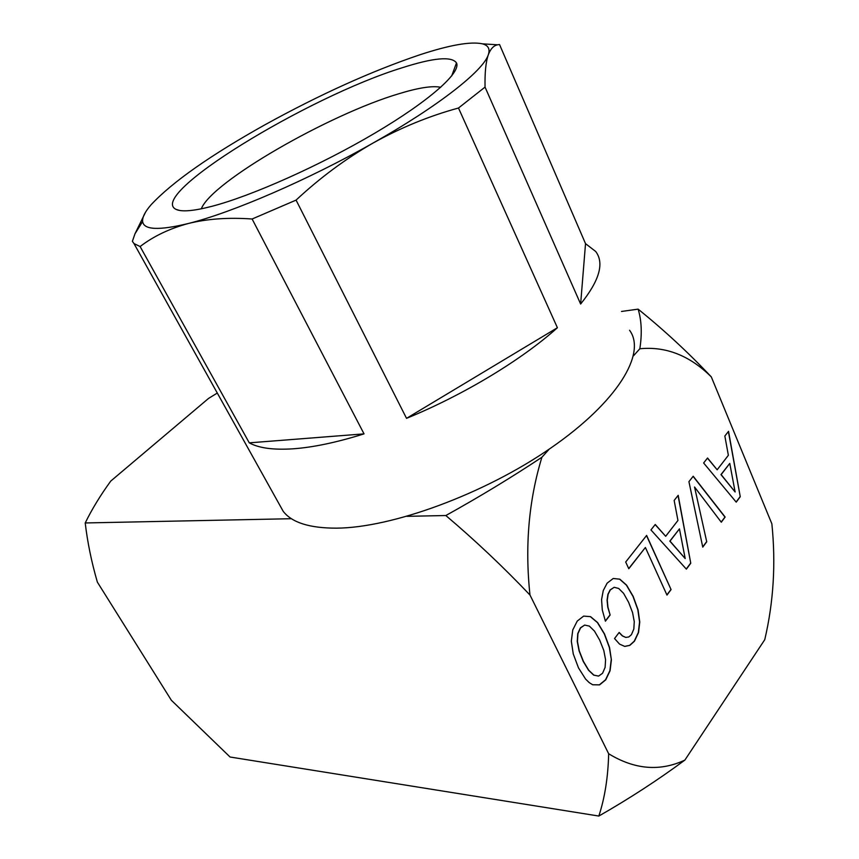 <?xml version="1.0" encoding="UTF-8"?>
<svg xmlns="http://www.w3.org/2000/svg" width="859" height="859" viewBox="0 0 859 859"><rect width="100%" height="100%" fill="white"/><g stroke="black" fill="none" stroke-linecap="round" stroke-linejoin="round"><path stroke-width="1.29" d="M364.033 433.87L249.271 442.847C258.763 448.108 273.398 450.095 293.177 448.806C313.191 447.378 336.814 442.396 364.033 433.87L252.117 219.002L296.076 200.104C320.01 177.781 345.662 158.765 373.031 143.056C400.627 127.712 429.113 116.04 458.491 108.019L557.405 327.73L406.532 418.344C463.484 395.033 521.757 359.835 557.405 327.73M296.076 200.104L406.532 418.344M629.561 330.264C646.698 353.199 617.771 401.829 550.823 448.022C484.079 494.236 391.597 527.909 336.341 528.156C309.541 528.167 291.824 522.551 283.212 511.33L279.304 504.33M440.731 87.296C432.549 85.567 418.655 87.704 399.038 93.695C328.75 114.472 211.389 182.001 201.328 208.812M211.894 206.321C193.726 211.013 181.818 212.044 176.192 209.435C145.794 195.573 307.264 97.035 401.776 67.893C433.43 57.725 451.662 56.06 456.483 62.9C461.304 72.381 429.725 100.718 375.018 133.048C320.418 165.357 251.59 196.013 211.894 206.321M238.147 430.456L239.285 432.507M580.63 304.032L485.045 87.103C484.755 72.639 485.84 61.848 488.309 54.751C490.543 48.877 493.646 45.559 497.619 44.797L499.53 44.518L585.527 243.645L580.63 304.032C599.464 280.571 604.489 263.047 595.695 251.483L585.527 243.645M419.675 54.847C449.805 44.958 470.743 41.296 482.49 43.841C488.299 45.398 490.242 49.038 488.309 54.751C483.327 70.739 438.305 106.28 373.031 143.056C308.317 179.821 231.78 212.764 188.336 223.501C158.969 230.62 143.732 229.965 142.637 221.515C142.197 217.316 145.053 211.69 151.195 204.646C172.487 181.904 210.434 155.264 265.044 124.738C319.849 94.501 371.399 71.2 419.675 54.847M485.045 87.103L458.491 108.019M249.271 442.847L140.114 246.544L133.983 243.548L132.383 241.315L134.992 233.777L145.579 212.119M252.117 219.002C228.43 217.316 207.169 218.82 188.336 223.501C169.545 228.591 153.471 236.268 140.114 246.544M589.371 626.114L594.449 631.064L599.711 640.138L603.813 650.51L605.574 659.744L605.112 667.389L602.567 673.263L598.583 676.097L593.891 675.142L588.748 670.256L583.433 661.43L579.267 650.854L577.441 641.437L577.935 633.663L580.566 627.918L584.657 625.062L589.371 626.114M633.459 355.841L639.837 348.765C665.897 346.177 689.713 355.551 711.306 376.897L771.865 523.818C775.924 563.515 773.551 602.148 764.746 639.708L684.859 760.108C659.937 771.704 634.533 769.589 608.655 753.74L529.982 595.019C524.785 546.217 528.768 500.292 541.911 457.246L549.298 449.064M736.227 502.15L740.254 496.738L728.539 431.336L724.846 436.028L728.368 455.302L717.158 469.787L707.548 458.008L703.628 462.99L736.227 502.15M688.929 481.663L702.759 547.129L706.732 541.782L694.544 487.01L721.292 522.218L725.146 517.043L693.213 476.24L688.929 481.663M686.373 569.141L690.765 563.236L678.191 495.31L674.154 500.443L677.944 520.457L665.682 536.295L655.234 524.484L650.95 529.939L686.373 569.141M666.971 595.083L671.072 589.575L646.623 535.425L625.696 562.022L628.788 568.733L645.388 547.494L666.971 595.083M602.277 609.911L605.402 621.175L610.126 615.044L607.925 607.045L607.27 600.14L608.129 594.267L610.319 589.908L614.174 587.298L618.673 588.447L623.591 593.354L628.627 602.352L632.557 612.574L634.264 621.626L633.824 629.056L631.397 634.726L628.745 636.991L625.749 637.41L622.539 635.918L619.156 632.439L614.539 638.538L619.564 644.11L624.761 646.419L629.819 645.377L634.447 641.201L638.527 632.546L639.772 622.002L638.033 609.772L633.19 596.393L626.598 585.151L619.833 579.181L613.24 578.483L607.141 583.143L603.276 590.509L601.579 599.528L602.277 609.911M611.393 659.905L609.546 647.482L604.489 633.899L597.606 622.56L590.53 616.633L583.637 616.107L577.248 621.068L572.76 629.937L571.321 641.19L573.264 653.967L578.494 667.883L585.58 679.05L589.177 682.594L592.678 684.773L599.55 684.881L605.745 679.823L610.073 670.75L611.393 659.905L609.342 647.471L604.296 633.888L597.413 622.55L590.337 616.622L583.637 616.118M711.306 376.897C688.456 352.673 664.061 330.081 638.13 309.143C641.598 320.482 642.167 333.689 639.837 348.765M638.13 309.143L621.486 311.452M529.982 595.019C503.353 566.994 475.306 540.494 445.832 515.529L406.994 516.334M291.448 518.707L85.213 522.959C87.5 542.373 91.548 562.097 97.368 582.134L171.36 700.268L230.062 757.015L598.83 816.05C604.822 797.839 608.097 777.073 608.655 753.74M541.911 457.246C511.534 477.411 479.505 496.835 445.832 515.529M85.213 522.959C91.988 509.129 100.503 495.171 110.757 481.083L208.544 398.426L217.295 393.046M598.83 816.05C629.26 798.655 657.94 780.015 684.859 760.108M706.732 541.782L694.544 487.01M702.716 546.925L706.549 541.782M721.195 522.1L724.953 517.054L693.106 476.358M735.121 491.992L721.152 474.619L729.774 463.398L735.121 491.992L720.959 474.619L729.774 463.398M610.126 615.044L607.732 607.034L607.077 600.13L607.936 594.256L610.126 589.908L614.174 587.298M605.348 620.982L609.933 615.033M625.749 637.41L622.346 635.907L619.081 632.546M624.676 646.376L629.626 645.367L634.243 641.19L638.334 632.535L639.579 621.991L637.84 609.772L632.986 596.393L626.394 585.14L619.629 579.17L613.219 578.494M671.072 589.575L646.505 535.576M628.724 568.572L645.388 547.494M666.895 594.922L670.879 589.564M685.192 558.554L670.02 541.127L679.448 528.865L685.192 558.554L669.827 541.127L679.448 528.865M740.254 496.738L728.389 431.54M717.158 469.787L707.451 458.137M736.131 502.032L740.071 496.749M690.765 563.236L678.041 495.514M665.682 536.295L655.149 524.602M686.266 569.023L690.572 563.236M592.656 684.763L599.357 684.859L605.541 679.802L609.879 670.739L611.2 659.895M598.583 676.097L593.698 675.131L588.555 670.245L583.229 661.419L579.073 650.843L577.248 641.426L577.742 633.652L580.373 627.908L584.657 625.062M179.563 210.444L176.192 209.435M451.673 75.979L456.483 62.9M482.49 43.841L497.619 44.797M283.212 511.33L133.983 243.548M142.637 221.515L134.992 233.777"/></g></svg>

